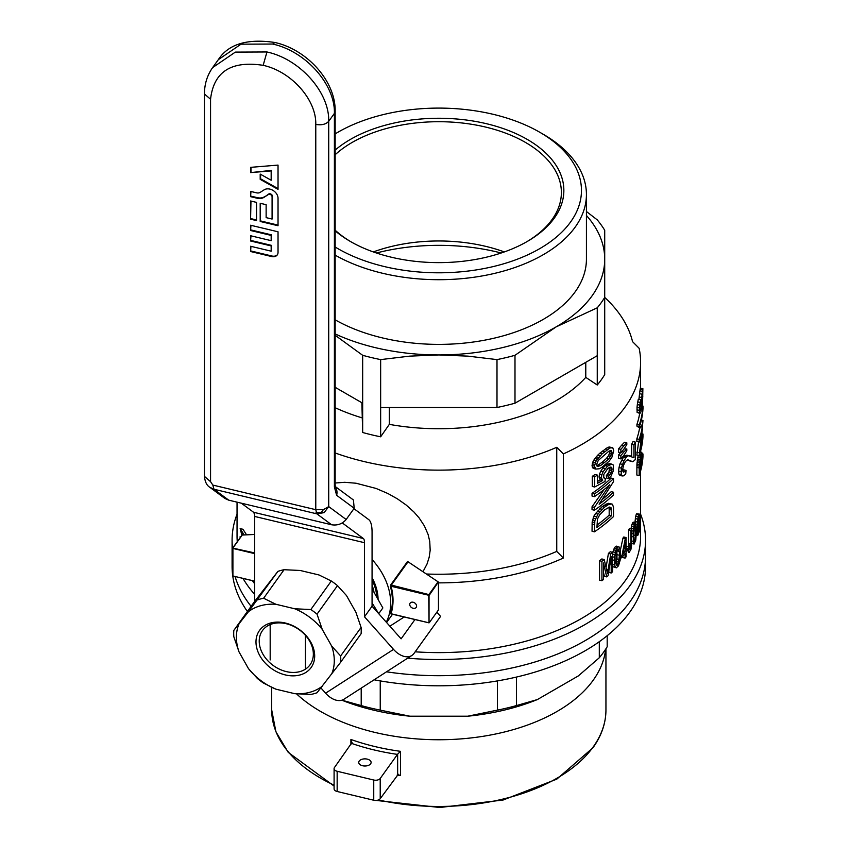 <?xml version="1.0" encoding="UTF-8"?>
<svg xmlns="http://www.w3.org/2000/svg" width="850" height="850" viewBox="0 0 850 850"><rect width="100%" height="100%" fill="white"/><g stroke="black" fill="none" stroke-linecap="round" stroke-linejoin="round"><path stroke-width="1.27" d="M353.929 508.672L368.741 519.626A29.707 9.286 103.4 0 1 372.066 532.132L372.066 606.22L401.115 638.828L414.949 619.554M254.692 601.354L254.692 516.449A9.902 3.092 103.4 0 0 253.587 512.274L363.375 538.528L342.284 522.931M241.273 503.168L253.587 512.274M436.836 612.181L440.587 616.388L414.056 653.363A19.805 12.463 -122.8 0 1 411.846 655.477L343.91 699.274A19.805 12.463 -122.8 0 1 325.603 693.186L320.907 687.916M404.186 616.972L389.874 626.206M372.066 606.22L364.491 616.781L393.539 649.4L325.603 693.186M254.692 516.449L364.491 542.704A9.902 3.092 103.4 0 0 363.375 538.528M364.491 542.704L364.491 616.781M411.846 655.477A19.805 12.463 -122.8 0 1 393.539 649.4M250.58 225.229L250.58 230.488L271.171 235.407L271.171 240.667L250.58 235.748L250.58 240.996L271.171 245.926L271.171 251.175L250.58 246.256L250.58 251.515L271.628 256.541A6.938 5.238 -144.3 0 0 277.259 254.926A6.938 5.238 -144.3 0 0 278.035 252.407L278.035 231.795L250.58 225.229M256.53 202.396L250.58 200.972L250.58 219.173L256.53 220.586L256.53 202.396M264.095 197.285L268.334 194.554A2.38 1.796 35.7 0 1 270.725 194.703A2.38 1.796 35.7 0 1 272.085 196.828L272.085 219.056L266.135 217.632L266.135 204.691L260.196 203.267L260.196 221.468L278.035 225.728L278.035 198.252A8.819 6.651 -144.3 0 0 272.999 190.4A8.819 6.651 -144.3 0 0 264.127 189.837L260.217 192.355A5.631 4.25 35.7 0 1 256.53 192.822L250.58 191.399L250.58 196.658L256.987 198.188A10.88 8.203 -144.3 0 0 264.095 197.285L268.706 194.023A2.38 1.796 35.7 0 1 271.108 194.183A2.38 1.796 35.7 0 1 272.467 196.297L272.085 219.056M335.229 486.519L353.419 499.981L354.206 508.289L346.163 519.499C342.359 523.898 337.524 525.661 331.649 524.779L228.724 500.161L224.942 498.483L209.801 487.284L213.956 489.239L212.84 485.074L210.556 481.663L204.446 476.382L204.446 93.968L210.556 99.248C213.669 71.751 231.211 60.446 263.16 65.333C291.284 71.421 316.498 99.737 315.775 124.408C321.534 125.396 325.848 124.366 328.716 121.316C329.556 92.353 299.954 59.107 266.953 51.967L235.344 52.105L212.638 67.586C207.198 75.31 204.468 84.108 204.446 93.957L204.446 93.968M278.035 189.348L260.196 179.339L260.196 174.08L271.171 180.242L271.171 170.914L250.58 172.603L250.58 167.354L278.035 165.091L278.035 189.348M212.84 485.074L315.775 509.692L316.88 513.857L324.137 512.635L328.716 506.589L323.351 509.692L315.775 509.692L315.775 124.408M316.062 512.38L324.137 512.635M321.353 512.316L323.351 509.692M278.035 188.604L260.567 178.808L260.196 179.339M260.567 178.808L260.567 174.292M271.171 170.914L271.171 180.242M271.554 170.383L250.58 172.603M250.962 172.083L250.962 167.322M260.567 203.363L260.196 221.468M260.567 220.936L278.035 225.112M250.962 191.494L250.58 196.658M250.962 196.127L257.369 197.657A10.88 8.203 -144.3 0 0 264.477 196.754M250.962 201.067L250.58 219.173M250.962 218.641L256.53 219.969M250.962 225.324L250.58 230.488M250.962 229.957L271.554 234.887L271.171 235.407M271.554 234.887L271.171 240.667M250.962 235.833L250.58 240.996M250.962 240.476L271.554 245.395L271.171 245.926M271.554 245.395L271.171 251.175M250.962 246.351L250.58 251.515M250.962 250.984L272 256.02A6.938 5.238 -144.3 0 0 277.44 254.649M372.066 602.916L378.717 613.679M372.066 588.838L382.861 607.941L378.983 613.339M374.032 592.322A49.513 37.357 -144.3 0 0 372.066 585.119M372.066 579.891A51.988 39.217 35.7 0 1 376.879 597.359M305.416 635.301L305.416 668.366M270.183 659.94L270.183 624.569M237.044 514.197A206.731 119.361 0 0 0 232.093 540.164L232.093 566.44A206.731 119.361 0 0 0 232.645 575.174M232.73 575.779A206.731 119.361 0 0 0 247.393 611.501M374.117 679.798A206.731 119.361 0 0 0 438.823 685.801A206.731 119.361 0 0 0 645.554 566.44L645.554 556.336A206.731 119.361 0 0 1 438.823 675.686A206.731 119.361 0 0 1 386.516 671.808A206.731 119.361 0 0 0 645.554 556.336L645.554 540.164A206.731 119.361 0 0 0 640.602 514.197M232.093 556.336A206.731 119.361 0 0 0 232.645 565.069A206.731 119.361 0 0 1 232.093 556.336M235.078 576.534A206.731 119.361 0 0 0 251.101 606.326A206.731 119.361 0 0 1 235.078 576.534M599.303 641.686L599.303 657.751A178.266 102.914 0 0 0 607.187 646.765L607.187 635.704M497.409 680.903L497.409 710.133A178.266 102.914 0 0 0 516.439 705.585L537.381 699.561L578.361 675.899L599.303 657.751M516.439 677.067L516.439 705.585M361.207 688.117L361.207 705.585A178.266 102.914 0 0 0 380.237 710.133L409.849 716.199L467.808 716.199L497.409 710.133M380.237 680.903L380.237 710.133M321.767 688.872L320.652 688.234M341.944 700.188L361.207 705.585M467.808 716.199A170.829 98.632 0 0 0 537.381 699.561M341.87 700.209A170.829 98.632 0 0 0 409.849 716.199M407.692 658.155A206.731 119.361 0 0 0 645.554 540.164M640.602 470.964L640.602 536.116A201.779 116.493 180 0 1 415.161 651.812M254.692 583.769A201.779 116.493 180 0 1 252.386 580.678M237.267 541.609A201.779 116.493 180 0 1 237.044 536.116L237.044 502.159M232.093 540.164A206.731 119.361 0 0 0 232.645 548.888M243.004 578.436A206.731 119.361 0 0 0 254.692 594.426M586.426 215.454A165.877 95.774 180 0 1 604.711 259.165L604.711 297.415A195.596 112.922 180 0 1 632.549 341.647A1849.462 1395.137 35.7 0 1 639.147 348.288A201.779 116.493 180 0 1 640.602 362.259A201.779 116.493 180 0 1 563.348 453.932L563.348 558.046A201.779 116.493 180 0 1 438.462 582.866M563.348 558.046A1849.462 1395.137 -144.3 0 0 556.75 551.406A195.596 112.922 180 0 1 426.413 574.016M254.363 513.591A201.779 116.493 180 0 1 253.098 511.923M556.75 551.406L556.75 447.302A195.596 112.922 180 0 1 335.155 452.965M422.971 571.721L427.019 564.049L429.176 557.26L430.174 550.258L429.749 541.408L428.081 534.416L424.416 525.948L419.135 517.926L413.854 511.913L406.183 505.038L397.471 498.886L387.993 493.563L376.072 488.442L356.044 483.225L344.717 482.301L335.155 483.013M386.283 622.179A66.853 50.426 -144.3 0 0 372.066 559.502M390.724 613.785L391.053 613.742A67.341 50.798 -144.3 0 0 391.053 586.245L390.511 586.829L390.703 584.928L428.899 594.586L438.069 581.804L408.223 561.893M563.348 453.932A1849.462 1395.137 -144.3 0 0 556.75 447.302M610.757 553.966A204.255 117.927 180 0 0 612.553 552.319L612.553 571.742A204.255 117.927 180 0 1 611.203 572.985L611.203 556.697L608.026 575.79A204.255 117.927 180 0 1 606.719 576.884L603.457 562.987L603.457 579.53A204.255 117.927 180 0 1 601.928 580.72L601.928 561.287A204.255 117.927 180 0 0 604.18 559.523L607.474 573.474L610.757 553.966L608.43 553.414L606.071 567.418M620.872 458.894L620.872 455.494A204.255 117.927 180 0 0 623.794 452.041L626.811 448.949L626.811 450.723L623.794 455.43A204.255 117.927 180 0 1 620.872 458.894L618.577 458.341L618.577 454.941A201.779 116.493 180 0 0 620.543 452.668M602.246 453.73L610.003 447.971L612.776 447.769L613.711 450.638L612.043 456.992L609.227 461.072L601.758 467.426L599.261 468.775L595.765 469.062L594.437 466.098L596.169 460.774L602.246 453.73L599.888 453.156L607.665 447.419L609.301 446.994L612.776 447.769M611.724 450.946L610.757 450.404L608.674 451.339L598.241 460.466L596.562 464.631L596.944 466.044L598.113 466.374L600.769 465.46L608.674 459.096L611.724 454.176L611.724 450.946L610.311 450.606M640.719 409.817L641.718 406.151L641.272 400.881L642.876 388.62L642.558 403.251L640.868 411.953L639.954 413.504L639.444 412.909L639.37 407.83L640.656 399.829L639.848 408.808L640.061 410.316L640.719 409.817L639.912 409.626M635.588 538.252L635.226 525.098L634.068 528.317L633.792 539.463L634.387 541.716L635.588 538.252L633.76 537.816M635.588 525.459L634.961 525.311M620.872 449.353L620.872 452.742L618.577 452.2L618.577 448.8L620.872 449.353A204.255 117.927 180 0 0 623.794 445.889L626.811 442.797L626.811 444.582L623.794 449.289A204.255 117.927 180 0 1 620.872 452.742M641.633 463.962L641.612 456.705L641.463 455.855L640.847 457.257L639.891 470.688A204.255 117.927 180 0 0 641.633 463.962L639.944 463.558M639.274 527.924L639.434 522.739L638.021 528.806L637.256 524.79L638.074 516.726L639.274 514.048L639.88 520.508L639.274 531.548L637.723 535.585L637.341 532.908L637.893 531.314L638.286 533.311L638.945 531.176L636.607 530.623L636.873 528.53L639.2 529.093L639.274 527.924L638.562 527.754M637.893 531.314L636.501 530.984M606.719 576.884L604.382 576.332L603.457 572.369M623.794 452.041L621.881 451.584M620.872 455.494L618.577 454.941M633.537 543.66L633.176 531.038L634.249 524.971L635.588 522.676L636.523 529.847L635.779 540.143L634.111 544.053L631.709 543.224M618.269 546.869L616.59 546.136L618.269 546.869L617.578 547.357L615.273 546.805L615.974 546.316M631.731 529.051L629.446 528.509A201.779 116.493 180 0 1 628.607 529.869L630.902 530.411A204.255 117.927 180 0 0 631.731 529.051L631.656 544.638L630.902 549.482L629.096 552.489L628.086 548.526L628.926 546.954L626.641 546.401L626.057 547.496M628.086 548.526L626.057 548.037M633.93 457.608L633.93 444.837A204.255 117.927 180 0 0 635.343 442.096L635.343 459.074A204.255 117.927 180 0 1 634.865 460.041L632.804 461.752L627.757 459.765L625.43 461.444L623.486 465.364L622.625 469.784L623.592 472.186L626.036 470.369L625.738 473.992L623.794 475.809L622.2 475.957L621.201 474.683L621.318 468.084L619.023 467.532L620.011 463.803L623.347 457.406L625.196 455.568L626.939 455.164L632.984 457.385M626.811 448.949L624.049 448.906M642.101 403.761L642.759 391.882L641.676 403.654M626.057 537.551A204.255 117.927 180 0 1 625.292 538.549L623.008 538.008A201.779 116.493 180 0 0 623.773 536.998L626.057 537.551L626.057 550.099A204.255 117.927 180 0 0 627.088 548.707L627.088 550.885A204.255 117.927 180 0 1 626.057 552.266L626.057 556.856A204.255 117.927 180 0 1 625.101 558.11L622.806 557.568L622.806 556.357M638.594 514.877L636.268 514.324L636.607 513.729L639.274 514.048M638.074 516.726L635.758 516.163L636.268 514.324M597.338 475.076L597.338 483.363L602.618 480.484L601.386 477.541L601.885 474.704L603.213 471.601L607.548 466.14L611.724 464.142L613.296 465.003L613.403 470.592L610.969 476.212L608.898 478.571L608.674 476.181L611.299 472.558L612.043 469.285L611.83 467.797L609.684 467.277L607.771 468.541L603.819 474.364L603.702 477.562L605.359 478.571L605.009 481.44L594.702 487.007L592.301 486.434L592.301 476.34A201.779 116.493 180 0 0 594.947 474.513L597.338 475.076A204.255 117.927 180 0 1 594.702 476.914L592.301 476.34M605.359 478.571L604.201 478.284M642.207 405.875L642.982 406.056L642.982 408.638A204.255 117.927 180 0 1 640.528 423.449L641.24 425.712A204.255 117.927 180 0 1 640.688 427.922L638.329 427.359L638.095 426.392M639.189 455.653A204.255 117.927 180 0 0 642.961 436.73L642.961 434.01A204.255 117.927 180 0 1 640.475 448.811L642.961 420.421A204.255 117.927 180 0 1 639.189 439.354L639.189 442.064A204.255 117.927 180 0 0 642.589 427.359L639.189 455.653L636.852 455.09L638.594 441.926M594.437 493.914L594.437 496.634L592.036 496.06L592.036 493.34L594.437 493.914A204.255 117.927 180 0 0 613.509 478.646L613.509 481.621L599.133 504.188A204.255 117.927 180 0 0 613.509 492.235L613.509 494.944A204.255 117.927 180 0 1 594.437 510.212L592.036 509.639L592.036 506.791L604.18 489.473M639.668 405.11L637.33 404.547L637.787 401.891L638.297 399.266L640.656 399.829M639.37 407.83L637.032 407.277L637.33 404.547M618.896 546.688L620.341 549.684L620.224 559.948L618.503 565.813L616.346 567.811L615.389 567.322L614.667 564.899L614.539 557.292L615.814 550.364L617.578 547.357M616.59 548.739L614.284 548.186L615.273 546.805M635.588 522.676L633.282 522.123L635.226 522.931M594.437 510.212L594.437 507.376L609.779 484.787A204.255 117.927 180 0 1 594.437 496.634M618.269 564.007L619.459 555.252L619.289 551.448L618.269 549.047L616.293 552.064L615.814 563.157L616.824 565.516L618.269 564.007L615.974 563.454L616.994 558.981L616.877 550.343M617.578 565.101L616.176 564.761M243.164 534.947L240.954 531.293L242.154 534.544L243.036 534.756M605.242 468.573L602.894 468.01L605.211 465.577L609.407 463.59L611.724 464.142M603.213 471.601L600.865 471.038L602.894 468.01M638.945 524.418L639.2 516.301L637.861 521.613L638.053 525.959L638.945 524.418L637.829 524.153M638.021 528.806L636.501 528.445M633.93 444.837L631.635 444.284L631.635 456.514M618.896 549.461L617.812 549.206M619.289 551.448L616.994 550.896M615.209 552.415L612.903 551.862L614.284 548.186M612.553 553.711L612.903 551.862M614.784 554.646L612.553 554.104M594.437 531.824L594.841 520.678L597.986 514.08L595.606 513.506L602.183 506.611L607.452 503.508L612.468 504.209L613.509 507.365L613.509 516.556A204.255 117.927 180 0 1 594.437 531.824L592.036 531.25L592.163 521.974L593.906 516.131L595.606 513.506M596.296 516.704L593.906 516.131M635.343 442.096L633.037 441.543A201.779 116.493 180 0 1 631.635 444.284M612.043 452.2L609.726 451.647L609.546 450.946M632.995 536.796L631.731 536.499M633.101 541.312L631.731 540.983M619.289 559.534L616.994 558.981M618.896 562.254L616.59 561.701M597.986 514.08L604.531 507.174L608.334 504.666L611.83 503.891M611.511 515.706L610.969 507.524L609.45 507.067L604.531 509.894L599.771 514.717L597.465 518.978L596.944 527.372A204.255 117.927 180 0 0 611.511 515.706L609.184 515.142A201.779 116.493 180 0 1 596.944 525.087M607.686 571.976L607.123 571.838M640.135 402.454L637.787 401.891M641.208 404.993L640.241 404.77M641.325 405.822L640.124 405.535M608.334 504.666L605.997 504.114M606.634 505.718L604.286 505.166M641.506 406.3L640.082 405.96M610.969 507.524L609.312 507.121M611.299 508.257L608.802 507.312M594.841 520.678L592.439 520.104M594.575 522.548L592.163 521.974M637.341 522.049L635.024 521.496L635.758 516.163M634.992 522.538L635.024 521.496M637.256 524.79L636.268 524.546M240.805 536.679L240.146 536.531L240.146 537.604M642.005 453.709L642.961 453.932A204.255 117.927 180 0 1 642.058 461.72L641.994 453.284L641.75 452.243L640.358 451.913M628.968 548.59L630.201 548.888L630.859 545.328L628.564 544.776L628.607 543.267L630.902 543.809L630.859 545.328M630.774 546.423L628.49 545.87L628.564 544.776M619.459 555.252L617.153 554.699M642.759 388.907L640.326 388.322L642.876 388.62M642.579 389.821L640.167 389.236L640.326 388.322M642.504 401.147L641.654 400.945M642.345 402.475L641.601 402.294M628.182 550.928L627.088 550.673M628.532 552.234L629.096 552.489M638.743 532.089L637.925 531.888M633.176 531.038L631.731 530.697M633.027 533.715L631.731 533.407M638.945 514.282L636.607 513.729M620.872 471.665L618.577 471.112L619.023 467.532M610.863 503.869L608.547 503.306M640.688 427.922L640.061 426.487L636.926 426.116L636.926 424.437A201.779 116.493 180 0 0 639.678 413.44M625.101 558.11L625.101 553.531A204.255 117.927 180 0 1 621.52 557.866L625.292 538.549M625.101 542.789L625.101 551.352A204.255 117.927 180 0 1 622.529 554.529L625.101 542.789M634.249 524.971L631.943 524.418L632.921 522.378M633.792 526.671L631.497 526.118L631.943 524.418M620.372 550.12L623.008 538.008M621.52 555.698L620.511 555.454M638.541 532.759L637.989 532.621M639.349 517.342L638.52 517.14M639.412 518.946L638.201 518.649M641.633 458.788L640.571 458.533M630.657 547.336L628.362 546.784L628.49 545.87M630.445 548.144L628.947 547.782M639.349 521.082L637.946 520.742M639.2 522.824L637.84 522.495M641.155 403.676L640.475 403.516M614.667 564.899L612.553 564.389M615.389 567.322L613.084 566.769L612.553 564.995M609.886 464.631L607.559 464.079M607.548 466.14L605.211 465.577M639.954 413.504L637.107 412.346L637.032 407.277M608.898 478.571L606.56 478.008L606.337 475.618L608.972 471.994L609.535 467.373M642.345 391.351L639.944 390.777L640.167 389.236M641.952 394.23L639.561 393.667L639.944 390.777M613.509 478.646L611.192 478.093A201.779 116.493 180 0 1 592.036 493.34M621.318 468.084L623.9 460.806L626.62 456.811L628.405 455.77L626.121 455.217M627.481 456.11L625.196 455.568M608.09 569.819L606.549 569.447M639.189 442.064L636.852 441.511L636.852 438.791A201.779 116.493 180 0 0 639.668 427.678M639.189 452.806L636.852 452.243M600.143 455.706L597.773 455.143L599.888 453.156M611.617 447.546L609.301 446.994M610.003 447.971L607.665 447.419M642.961 453.932L642.961 456.652A204.255 117.927 180 0 1 639.189 475.575L636.852 475.022L636.926 464.047L638.169 455.409M609.779 504.061L607.452 503.508M616.346 567.811L613.084 566.769M638.945 531.176L639.2 529.093M639.083 530.283L636.756 529.731M628.405 455.77L626.939 455.164M612.043 469.285L609.726 468.733M640.433 426.902L639.306 426.636M631.933 461.454L627.566 459.871M632.804 461.752L629.648 460.913M636.852 467.383L639.189 467.946L639.189 475.575M629.223 455.706L630.275 455.897M639.189 467.946L640.475 456.184L638.116 455.621M640.103 457.842L637.755 457.279M599.898 511.658L597.518 511.084M611.83 467.797L610.969 467.022L609.673 467.288M641.187 408.478L639.891 408.17M241.74 533.428L242.282 533.556M642.961 420.421L641.378 420.049M639.189 439.354L636.852 438.791M627.088 548.707L626.057 548.463M634.822 523.483L632.528 522.931M598.623 457.47L596.243 456.896L597.773 455.143M635.226 540.069L633.824 539.729M633.431 528.774L631.136 528.222L631.497 526.118M611.724 454.176L609.407 453.624L609.726 451.647M610.757 456.354L608.43 455.791L609.407 453.624M628.926 546.954L629.181 549.706L629.914 549.334L629.043 549.132M639.827 459.531L637.479 458.968M639.572 461.242L637.234 460.679M625.632 457.948L623.347 457.406M623.9 460.806L621.616 460.254M596.169 460.774L593.768 460.201L596.243 456.896M595.234 462.581L592.843 462.007L593.768 460.201M594.437 466.098L592.036 465.524L592.843 462.007M594.841 468.021L592.439 467.447L592.036 465.524M607.771 449.384L605.434 448.832M640.475 456.184L641.75 452.243M608.674 459.096L606.337 458.543L608.43 455.791M604.764 462.612L602.416 462.049L606.337 458.543M594.437 507.376L592.036 506.791M641.548 397.524L639.179 396.961L639.561 393.667M642.855 394.931L642.239 394.783M642.961 434.01L642.324 433.861M639.253 410.369L636.926 409.817M641.378 452.837L640.178 452.551M640.815 454.654L639.614 454.368M621.201 474.683L618.917 474.13L618.577 471.112M635.811 527.404L634.312 527.043M635.906 531.186L633.856 530.697M622.2 475.957L619.905 475.405L618.917 474.13M600.769 465.46L598.4 464.897L602.416 462.049M608.887 570.722L608.887 572.433L611.203 572.985M637.341 532.908L636.469 532.706M637.447 534.809L636.395 534.565M241.889 535.245L240.146 528.604L244.152 534.905M240.146 536.531L240.486 537.126M639.264 464.61L636.926 464.047M639.221 466.151L636.894 465.587M642.982 406.056A204.255 117.927 180 0 1 639.253 424.989L636.926 424.437M595.499 518.67L593.109 518.096M639.253 424.989L639.253 426.679M626.036 470.369L623.741 469.827L622.816 470.794M624.729 471.739L622.912 471.304M604.531 507.174L602.183 506.611M639.444 412.909L637.107 412.346M626.62 456.811L624.325 456.259M596.785 465.449L598.4 464.897M611.511 509.49L609.184 508.938L609.184 515.142M609.184 508.938L608.972 507.705M604.18 559.523L601.832 558.96A201.779 116.493 180 0 1 599.558 560.724L599.558 580.157L601.928 580.72M601.928 561.287L599.558 560.724M626.811 442.797L624.527 442.255L621.509 445.347A201.779 116.493 180 0 1 618.577 448.8M623.794 445.889L621.509 445.347M390.703 613.806L429.038 622.869L428.719 595.255L391.053 586.245M630.902 530.411L630.902 543.809M612.553 552.319L610.236 551.767A201.779 116.493 180 0 1 608.43 553.414M611.936 470.804L609.62 470.252M604.764 451.616L602.416 451.053M601.885 474.704L599.516 474.141L600.865 471.038M601.386 477.541L599.027 476.978L599.516 474.141M638.977 399.426L639.179 396.961M641.272 400.881L640.677 400.743M595.765 469.062L593.374 468.499L592.439 467.447M638.648 525.481L637.904 525.3M621.52 557.866L620.426 557.611M594.702 464.366L592.301 463.792M594.702 476.914L594.702 487.007M630.785 460.913L628.501 460.371M613.509 492.235L611.192 491.683A201.779 116.493 180 0 1 602.682 499.099M639.381 462.974L637.043 462.411M637.341 527.234L636.469 527.032M637.617 528.498L636.501 528.222M615.814 550.364L613.509 549.812M611.299 472.558L608.972 471.994M610.215 474.428L607.888 473.875M642.823 396.334L642.069 396.153M642.759 397.959L641.888 397.757M594.437 524.705L592.036 524.131M240.146 528.604L242.972 529.284L246.553 534.809M628.607 529.869L628.607 543.267M631.061 528.891L631.136 528.222M634.111 544.053L631.699 543.426M597.338 481.536L600.249 479.921L599.027 476.978M637.723 535.585L636.363 535.256M635.811 535.489L633.728 534.99M625.101 551.352L623.326 550.928M622.306 464.344L620.011 463.803M641.612 456.705L641.07 456.578M608.674 476.181L606.337 475.618M637.649 519.138L635.332 518.574M642.653 399.564L641.761 399.351M614.539 557.292L612.553 556.814M597.21 459.127L594.819 458.554M614.486 560.373L612.553 559.906M602.129 509.32L599.76 508.757M634.822 541.227L634.004 541.025M602.618 480.484L600.249 479.921M601.758 479.326L599.388 478.763M335.155 133.886A142.641 82.354 180 0 1 337.96 132.218A142.641 82.354 180 0 1 539.686 132.218L543.192 134.236A147.592 85.213 180 0 1 586.426 194.491A147.592 85.213 180 0 1 382.341 273.211A147.592 85.213 180 0 1 335.155 255.138M335.155 319.823A147.592 85.213 0 0 0 382.341 337.896A147.592 85.213 0 0 0 586.426 259.165L586.426 194.491M539.686 132.218A142.641 82.354 180 0 1 538.252 249.496A142.641 82.354 180 0 1 335.155 247.01M335.155 133.832L334.464 134.236M335.155 150.099A125.035 72.186 180 0 1 518.341 134.736A125.035 72.186 180 0 1 527.234 241.485A125.035 72.186 180 0 1 350.413 241.485A125.035 72.186 180 0 1 335.155 230.796M378.091 599.505A53.231 40.152 -144.3 0 0 372.066 577.692M254.692 581.23L232.783 575.939L254.692 581.134M232.911 575.928L232.911 548.431L254.692 553.637M232.783 575.939L232.645 548.059L254.692 552.925M254.692 534.469L242.08 535.054L232.645 548.059M242.271 534.979L233.102 547.761M413.164 608.313A3.719 2.805 -144.3 0 0 416.181 607.442A3.719 2.805 -144.3 0 0 416.596 606.103A3.719 2.805 -144.3 0 0 414.003 602.544A3.719 2.805 -144.3 0 0 410.146 603.117A3.719 2.805 -144.3 0 0 413.164 608.313M391.053 613.742L428.719 622.753M438.069 581.804L408.266 561.935M428.899 594.586L428.719 595.255M429.038 622.869L429.038 594.979M429.356 595.096L438.388 582.006M496.995 359.603L496.995 407.501A175.791 101.49 0 0 0 514.994 403.197L514.994 355.3A175.791 101.49 180 0 1 496.995 359.603L468.01 356.139L438.823 354.939L409.636 356.139L380.651 359.603A175.791 101.49 180 0 1 362.663 355.3L335.155 335.283M429.356 622.593L438.462 609.918L438.462 582.42M373.309 251.929A122.559 70.752 180 0 1 391.924 246.351A122.559 70.752 180 0 1 504.337 251.929M335.155 154.732A122.559 70.752 180 0 1 391.924 127.096A122.559 70.752 180 0 1 561.383 192.472A122.559 70.752 180 0 1 526.352 241.995M351.294 241.995A122.559 70.752 180 0 1 335.155 230.201M597.253 355.704L597.253 307.806A175.791 101.49 180 0 0 604.711 297.415L604.711 374.627A175.791 101.49 180 0 1 597.253 385.007L597.253 355.704L514.994 403.197M586.426 211.501L597.253 219.863A175.791 101.49 180 0 1 604.711 230.254L604.711 259.165A165.877 95.774 180 0 1 556.123 326.889A165.877 95.774 180 0 1 438.823 354.939A165.877 95.774 180 0 1 335.155 333.933M496.995 407.501L380.651 407.501L380.651 359.603M362.663 355.3L362.663 432.501A175.791 101.49 180 0 0 380.651 436.804L389.321 424.362L389.321 407.501M380.651 407.501L380.651 436.804M597.253 307.806L556.123 326.889L514.994 355.3M362.663 432.501L361.877 402.741M389.321 424.362A165.877 95.774 180 0 0 585.778 377.379L597.253 385.007M361.877 417.796A165.877 95.774 180 0 1 335.155 407.713M376.412 252.992A153.499 88.623 180 0 1 497.569 252.089A153.499 88.623 180 0 1 501.234 252.992M585.778 377.379L585.778 362.323M362.663 403.197L335.155 387.313M296.554 693.876A167.121 96.486 0 0 0 479.379 736.865A167.121 96.486 0 0 0 605.625 649.251M398.321 774.254L380.216 798.692A4.951 2.858 180 0 1 373.745 800.232L337.152 791.488A4.951 2.858 180 0 1 334.092 788.843L334.092 768.623A4.951 2.858 180 0 1 334.464 767.529L352.081 742.401M397.641 754.162L400.499 751.326L400.499 775.582L397.641 774.424L397.641 754.162L380.216 778.472A4.951 2.858 180 0 1 373.745 780.024L337.152 771.269A4.951 2.858 180 0 1 334.092 768.623M359.199 761.069A6.194 3.57 0 0 0 358.732 762.439A6.194 3.57 0 0 0 364.926 766.009A6.194 3.57 0 0 0 371.11 762.439A6.194 3.57 0 0 0 366.127 758.933A6.194 3.57 0 0 0 359.199 761.069M351.889 743.219L350.912 739.468L350.912 744.621M275.921 604.276L294.759 608.781L310.845 609.535L331.309 581.007L319.016 574.972L300.167 570.467L284.081 569.713L263.617 598.241L275.921 604.276A52.987 39.971 35.7 0 0 248.444 611.724L277.897 571.391L254.288 601.885L233.824 630.413L248.444 611.724M322.224 629.361L331.649 646.043L340.638 655.956L361.101 627.428L355.895 612.234L346.481 595.553L337.493 585.639L317.029 614.168L322.224 629.361A52.987 39.971 35.7 0 0 294.759 608.781M340.638 655.956A57.938 43.701 35.7 0 1 340.638 662.267L317.029 692.761A57.938 43.701 35.7 0 1 310.845 694.439L294.759 693.685L275.921 689.18L263.617 683.145A57.938 43.701 35.7 0 1 257.433 678.513L248.444 668.589L239.031 651.918L233.824 636.724A57.938 43.701 35.7 0 1 233.824 630.413M340.638 662.267L361.101 633.739A57.938 43.701 35.7 0 0 361.101 627.428M285.334 674.921A31.779 23.97 35.7 0 1 259.909 629.924A31.779 23.97 35.7 0 1 310.76 642.09A31.779 23.97 35.7 0 1 285.334 674.921M275.921 689.18A52.987 39.971 35.7 0 1 248.444 668.589M322.224 686.237A52.987 39.971 35.7 0 1 294.759 693.685M331.649 646.043A52.987 39.971 35.7 0 1 331.649 674.071M239.031 651.918A52.987 39.971 35.7 0 1 239.031 623.889M310.845 609.535A57.938 43.701 35.7 0 1 317.029 614.168M331.309 581.007A57.938 43.701 35.7 0 1 337.493 585.639M257.433 599.919A57.938 43.701 35.7 0 1 263.617 598.241M277.897 571.391A57.938 43.701 35.7 0 1 284.081 569.713M286.28 671.585A29.304 22.1 35.7 0 1 262.48 630.572A29.304 22.1 35.7 0 1 299.168 629.701A29.304 22.1 35.7 0 1 310.091 664.742A29.304 22.1 35.7 0 1 286.28 671.585M210.556 99.248L210.556 481.663M346.163 519.499L328.716 506.589L328.716 121.316L334.401 113.39L335.155 111.212L335.155 484.755A9.902 5.716 180 0 1 334.401 486.944L334.401 113.39C335.24 84.426 305.639 51.191 272.638 44.041L241.028 44.179L218.322 59.659L212.638 67.575M228.724 500.161L213.956 489.239L316.88 513.857L331.649 524.779M263.16 65.333L266.953 51.967M335.304 487.114A9.902 9.329 126.5 0 1 336.621 495.284L334.401 486.944M272.638 44.041L274.943 42.5C247.297 38.377 228.427 44.094 218.322 59.659M354.206 508.289L336.621 495.284M335.155 111.212L335.155 111.201C335.739 81.356 307.222 49.651 274.943 42.5M268.706 194.023L268.334 194.554M272.467 196.297L272.085 196.828M257.369 197.657L256.987 198.188M390.511 613.519A66.853 50.426 -144.3 0 0 390.511 586.829M407.511 561.489L390.703 584.928M408.021 561.808L391 585.523M378.462 799.946A167.121 96.486 0 0 0 593.226 746.895A167.121 96.486 0 0 0 605.944 709.973C605.88 723.148 601.545 735.749 592.949 747.787L556.782 779.153L503.041 800.041L439.705 807.5L376.231 800.434M271.702 687.427L271.702 709.973A167.121 96.486 0 0 0 334.092 785.156M400.499 751.326A167.121 96.486 180 0 1 350.912 739.468M400.499 775.582A167.121 96.486 180 0 1 397.141 775.104M373.745 800.232L373.745 780.024M337.152 791.488L337.152 771.269M397.492 754.396A169.596 97.92 180 0 1 351.741 743.452M380.216 798.692L380.216 778.472M209.801 487.284C206.762 485.446 204.977 481.822 204.446 476.382M335.155 484.755L335.41 487.634L334.709 486.444M392.562 614.199L386.591 622.519M640.602 362.259L640.602 388.078M640.602 451.031L640.602 451.977M605.944 648.752L605.944 709.973M334.092 786.048L288.235 752.378L275.91 731.786L271.702 709.973"/></g></svg>

